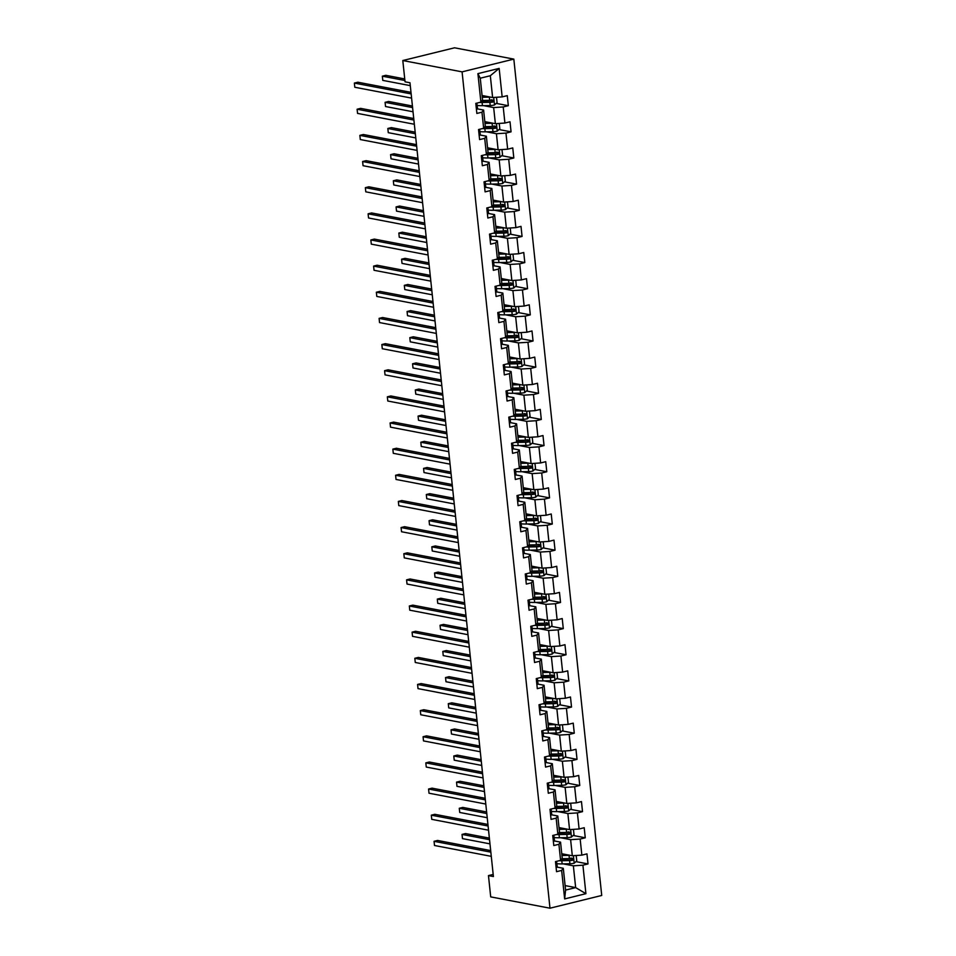 <?xml version="1.0" encoding="UTF-8"?>
<svg xmlns="http://www.w3.org/2000/svg" width="956" height="956" viewBox="0 0 956 956"><rect width="100%" height="100%" fill="white"/><g stroke="black" fill="none" stroke-linecap="round" stroke-linejoin="round"><path stroke-width="1.43" d="M462.083 71.855L402.799 60.539L454.554 47.8L513.826 59.117L601.73 895.461L549.987 908.2L462.083 71.855L513.826 59.117M482.075 95.504L492.615 97.524L490.32 75.727L480.259 78.213L482.541 99.998L480.904 102.125L475.801 103.391L476.853 113.441L481.955 112.187L483.652 128.271L478.538 129.538L479.601 139.588L484.704 138.333L486.401 154.418L481.286 155.685L482.35 165.735L487.452 164.48L489.149 180.565L484.035 181.831L485.098 191.881L490.201 190.626L491.898 206.711L486.783 207.966L487.847 218.028L492.949 216.773L494.646 232.858L489.532 234.112L490.595 244.174L495.698 242.92L497.395 259.004L492.28 260.259L493.344 270.321L498.446 269.066L500.131 285.151L495.029 286.406L496.092 296.468L501.195 295.213L502.88 311.298L497.777 312.552L498.841 322.614L503.943 321.359L505.628 337.444L500.526 338.699L501.589 348.761L506.692 347.506L508.377 363.591L503.274 364.845L504.338 374.907L509.44 373.653L511.125 389.737L506.023 390.992L507.086 401.054L512.189 399.799L513.874 415.884L508.771 417.139L509.835 427.201L514.937 425.934L516.622 442.031L511.52 443.285L512.571 453.347L517.686 452.08L519.371 468.177L514.268 469.432L515.32 479.494L520.434 478.227L522.119 494.324L517.017 495.578L518.068 505.64L523.183 504.374L524.868 520.47L519.765 521.725L520.817 531.775L525.931 530.52L527.616 546.617L522.514 547.872L523.565 557.922L528.68 556.667L530.365 572.764L525.262 574.018L526.314 584.068L531.428 582.813L533.113 598.91L528.011 600.165L529.062 610.215L534.165 608.96L535.862 625.057L530.759 626.311L531.811 636.361L536.913 635.107L538.61 651.203L533.508 652.458L534.559 662.508L539.662 661.253L541.359 677.35L536.256 678.605L537.308 688.655L542.41 687.4L544.107 703.485L539.005 704.751L540.056 714.801L545.159 713.546L546.856 729.631L541.753 730.898L542.805 740.948L547.908 739.693L549.604 755.778L544.502 757.044L545.553 767.094L550.656 765.84L552.353 781.924L547.25 783.191L548.302 793.241L553.405 791.986L555.101 808.071L549.999 809.326L551.05 819.388L556.153 818.133L557.85 834.218L552.735 835.472L553.799 845.534L558.902 844.279L560.598 860.364L555.484 861.619L556.547 871.681L561.65 870.426L564.649 898.915L585.909 893.681L575.655 887.598L573.361 865.813L563.311 863.889M480.904 102.125L477.904 73.636L499.163 68.402L502.163 96.891L507.266 95.636L508.317 105.698L496.236 103.391M585.909 893.681L582.909 865.192L588.012 863.937L586.96 853.875L581.857 855.13L580.161 839.045L585.263 837.791L584.212 827.729L579.109 828.983L577.412 812.899L582.515 811.644L581.463 801.582L576.36 802.837L574.664 786.752L579.766 785.497L578.715 775.436L573.612 776.69L571.915 760.606L577.018 759.351L575.966 749.289L570.863 750.544L569.167 734.459L574.281 733.204L573.218 723.142L568.115 724.397L566.418 708.312L571.533 707.058L570.469 696.996L565.366 698.25L563.67 682.166L568.784 680.911L567.721 670.849L562.618 672.116L560.921 656.019L566.036 654.764L564.972 644.702L559.869 645.969L558.173 629.873L563.287 628.618L562.224 618.556L557.121 619.823L555.436 603.726L560.539 602.471L559.475 592.409L554.372 593.676L552.688 577.579L557.79 576.325L556.727 566.275L551.624 567.529L549.939 551.433L555.042 550.178L553.978 540.128L548.875 541.383L547.191 525.286L552.293 524.031L551.23 513.981L546.127 515.236L544.442 499.14L549.545 497.885L548.481 487.835L543.378 489.09L541.694 472.993L546.796 471.738L545.733 461.688L540.63 462.943L538.945 446.846L544.048 445.592L542.984 435.542L537.881 436.796L536.197 420.7L541.299 419.445L540.248 409.395L535.133 410.65L533.448 394.565L538.551 393.298L537.499 383.248L532.384 384.503L530.7 368.419L535.802 367.152L534.751 357.102L529.636 358.357L527.951 342.272L533.054 341.005L532.002 330.955L526.887 332.21L525.202 316.125L530.305 314.859L529.254 304.809L524.139 306.063L522.454 289.979L527.557 288.724L526.505 278.662L521.39 279.917L519.706 263.832L524.808 262.577L523.757 252.515L518.654 253.77L516.957 237.686L522.06 236.431L521.008 226.369L515.905 227.624L514.209 211.539L519.311 210.284L518.26 200.222L513.157 201.477L511.46 185.392L516.563 184.138L515.511 174.076L510.408 175.33L508.712 159.246L513.814 157.991L512.763 147.929L507.66 149.184L505.963 133.099L511.066 131.844L510.014 121.782L504.911 123.037L503.215 106.953L508.317 105.698M493.188 874.429L488.468 875.6L493.404 876.533L409.981 82.766L405.045 81.822L402.799 60.539M483.652 128.271L485.29 126.144L483.605 110.059L477.45 108.876M483.617 105.65L493.666 107.574L495.363 123.671L484.823 121.651M483.605 110.059L481.955 112.187M503.215 106.953L493.666 107.574M504.911 123.037L495.363 123.671M486.401 154.418L488.038 152.291L486.353 136.206L480.199 135.023M486.365 131.797L496.415 133.721L498.112 149.805L487.572 147.798M486.353 136.206L484.704 138.333M505.963 133.099L496.415 133.721M507.66 149.184L498.112 149.805M489.149 180.565L490.786 178.437L489.102 162.341L482.947 161.17M489.114 157.943L499.163 159.867L500.86 175.952L490.32 173.944M489.102 162.341L487.452 164.48M508.712 159.246L499.163 159.867M510.408 175.33L500.86 175.952M491.898 206.711L493.535 204.584L491.85 188.487L485.696 187.316M491.862 184.09L501.912 186.014L503.609 202.098L493.069 200.091M491.85 188.487L490.201 190.626M511.46 185.392L501.912 186.014M513.157 201.477L503.609 202.098M494.646 232.858L496.284 230.731L494.587 214.634L488.444 213.463M494.611 210.236L504.66 212.16L506.357 228.245L495.817 226.237M494.587 214.634L492.949 216.773M514.209 211.539L504.66 212.16M515.905 227.624L506.357 228.245M497.395 259.004L499.032 256.877L497.335 240.781L491.193 239.609M497.359 236.383L507.409 238.307L509.106 254.392L498.554 252.384M497.335 240.781L495.698 242.92M516.957 237.686L507.409 238.307M518.654 253.77L509.106 254.392M500.131 285.151L501.781 283.024L500.084 266.927L493.941 265.756M500.108 262.53L510.157 264.454L511.854 280.538L501.303 278.531M500.084 266.927L498.446 269.066M519.706 263.832L510.157 264.454M521.39 279.917L511.854 280.538M502.88 311.298L504.529 309.17L502.832 293.074L496.69 291.903M502.856 288.676L512.906 290.6L514.603 306.685L504.051 304.677M502.832 293.074L501.195 295.213M522.454 289.979L512.906 290.6M524.139 306.063L514.603 306.685M505.628 337.444L507.278 335.317L505.581 319.22L499.438 318.049M505.605 314.823L515.654 316.747L517.351 332.831L506.8 330.824M505.581 319.22L503.943 321.359M525.202 316.125L515.654 316.747M526.887 332.21L517.351 332.831M508.377 363.591L510.026 361.464L508.329 345.367L502.187 344.196M508.353 340.969L518.403 342.893L520.1 358.978L509.548 356.97M508.329 345.367L506.692 347.506M527.951 342.272L518.403 342.893M529.636 358.357L520.1 358.978M511.125 389.737L512.775 387.61L511.078 371.514L504.935 370.342M511.101 367.116L521.151 369.04L522.836 385.125L512.297 383.117M511.078 371.514L509.44 373.653M530.7 368.419L521.151 369.04M532.384 384.503L522.836 385.125M513.874 415.884L515.523 413.757L513.826 397.66L507.684 396.489M513.838 393.263L523.9 395.187L525.585 411.271L515.045 409.264M513.826 397.66L512.189 399.799M533.448 394.565L523.9 395.187M535.133 410.65L525.585 411.271M516.622 442.031L518.272 439.903L516.575 423.807L510.432 422.636M516.587 419.409L526.648 421.333L528.333 437.418L517.793 435.41M516.575 423.807L514.937 425.934M536.197 420.7L526.648 421.333M537.881 436.796L528.333 437.418M519.371 468.177L521.02 466.038L519.323 449.953L513.181 448.782M519.335 445.556L529.397 447.48L531.082 463.564L520.542 461.557M519.323 449.953L517.686 452.08M538.945 446.846L529.397 447.48M540.63 462.943L531.082 463.564M522.119 494.324L523.769 492.185L522.072 476.1L515.929 474.929M522.084 471.702L532.145 473.626L533.83 489.711L523.29 487.691M522.072 476.1L520.434 478.227M541.694 472.993L532.145 473.626M543.378 489.09L533.83 489.711M524.868 520.47L526.517 518.331L524.82 502.247L518.678 501.075M524.832 497.849L534.894 499.761L536.579 515.858L526.039 513.838M524.82 502.247L523.183 504.374M544.442 499.14L534.894 499.761M546.127 515.236L536.579 515.858M527.616 546.617L529.265 544.478L527.569 528.393L521.426 527.222M527.581 523.996L537.642 525.908L539.327 542.004L528.788 539.985M527.569 528.393L525.931 530.52M547.191 525.286L537.642 525.908M548.875 541.383L539.327 542.004M530.365 572.764L532.014 570.624L530.317 554.54L524.175 553.369M530.329 550.142L540.391 552.054L542.076 568.151L531.536 566.131M530.317 554.54L528.68 556.667M549.939 551.433L540.391 552.054M551.624 567.529L542.076 568.151M533.113 598.91L534.763 596.771L533.066 580.686L526.923 579.515M533.078 576.289L543.139 578.201L544.824 594.297L534.285 592.278M533.066 580.686L531.428 582.813M552.688 577.579L543.139 578.201M554.372 593.676L544.824 594.297M535.862 625.057L537.499 622.918L535.814 606.833L529.672 605.662M535.826 602.435L545.888 604.347L547.573 620.444L537.033 618.424M535.814 606.833L534.165 608.96M555.436 603.726L545.888 604.347M557.121 619.823L547.573 620.444M538.61 651.203L540.248 649.064L538.563 632.98L532.42 631.797M538.575 628.582L548.636 630.494L550.321 646.591L539.782 644.571M538.563 632.98L536.913 635.107M558.173 629.873L548.636 630.494M559.869 645.969L550.321 646.591M541.359 677.35L542.996 675.211L541.311 659.126L535.157 657.943M541.323 654.729L551.385 656.641L553.07 672.737L542.53 670.718M541.311 659.126L539.662 661.253M560.921 656.019L551.385 656.641M562.618 672.116L553.07 672.737M544.107 703.485L545.745 701.357L544.06 685.273L537.905 684.09M544.072 680.863L554.133 682.787L555.818 698.884L545.279 696.864M544.06 685.273L542.41 687.4M563.67 682.166L554.133 682.787M565.366 698.25L555.818 698.884M546.856 729.631L548.493 727.504L546.808 711.419L540.654 710.236M546.82 707.01L556.882 708.934L558.567 725.03L548.027 723.011M546.808 711.419L545.159 713.546M566.418 708.312L556.882 708.934M568.115 724.397L558.567 725.03M549.604 755.778L551.242 753.651L549.557 737.566L543.402 736.383M549.569 733.156L559.619 735.08L561.315 751.177L550.775 749.157M549.557 737.566L547.908 739.693M569.167 734.459L559.619 735.08M570.863 750.544L561.315 751.177M552.353 781.924L553.99 779.797L552.305 763.713L546.151 762.53M552.317 759.303L562.367 761.227L564.064 777.312L553.524 775.304M552.305 763.713L550.656 765.84M571.915 760.606L562.367 761.227M573.612 776.69L564.064 777.312M555.101 808.071L556.739 805.944L555.054 789.847L548.899 788.676M555.066 785.45L565.115 787.374L566.812 803.458L556.273 801.451M555.054 789.847L553.405 791.986M574.664 786.752L565.115 787.374M576.36 802.837L566.812 803.458M557.85 834.218L559.487 832.09L557.802 815.994L551.648 814.823M557.814 811.596L567.864 813.52L569.561 829.605L559.021 827.597M557.802 815.994L556.153 818.133M577.412 812.899L567.864 813.52M579.109 828.983L569.561 829.605M560.598 860.364L562.236 858.237L560.551 842.14L554.396 840.969M560.563 837.743L570.613 839.667L572.309 855.751L561.77 853.744M560.551 842.14L558.902 844.279M580.161 839.045L570.613 839.667M581.857 855.13L572.309 855.751M564.649 898.915L565.582 890.084L563.299 868.287L557.145 867.116M565.115 885.591L575.655 887.598L565.582 890.084M563.299 868.287L561.65 870.426M582.909 865.192L573.361 865.813M488.468 875.6L490.703 896.883L549.987 908.2M499.163 68.402L490.32 75.727M480.259 78.213L477.904 73.636M502.163 96.891L492.615 97.524M588.012 863.937L575.93 861.619M568.031 860.113L561.973 858.954M585.263 837.791L573.182 835.472M565.283 833.967L559.224 832.807M582.515 811.644L570.433 809.338M562.534 807.82L556.476 806.673M579.766 785.497L567.685 783.191M559.786 781.673L553.727 780.526M577.018 759.351L564.936 757.044M557.037 755.527L550.979 754.38M574.281 733.204L562.188 730.898M554.289 729.38L548.23 728.233M571.533 707.058L559.439 704.751M551.54 703.234L545.482 702.086M568.784 680.911L556.691 678.605M548.792 677.087L542.733 675.94M566.036 654.764L553.942 652.458M546.043 650.952L539.985 649.793M563.287 628.618L551.194 626.311M543.295 624.806L537.236 623.647M560.539 602.471L548.445 600.165M540.546 598.659L534.488 597.5M557.79 576.325L545.697 574.018M537.798 572.513L531.739 571.353M555.042 550.178L542.948 547.872M535.049 546.366L528.991 545.207M552.293 524.031L540.2 521.725M532.301 520.219L526.254 519.06M549.545 497.885L537.451 495.578M529.552 494.073L523.506 492.914M546.796 471.738L534.703 469.432M526.804 467.926L520.757 466.767M544.048 445.592L531.954 443.285M524.055 441.78L518.009 440.62M541.299 419.445L529.206 417.139M521.307 415.633L515.26 414.474M538.551 393.298L526.469 390.992M518.558 389.486L512.512 388.327M535.802 367.152L523.721 364.845M515.822 363.34L509.763 362.181M533.054 341.005L520.972 338.699M513.073 337.193L507.015 336.034M530.305 314.859L518.224 312.552M510.325 311.047L504.266 309.887M527.557 288.724L515.475 286.406M507.576 284.9L501.518 283.741M524.808 262.577L512.727 260.259M504.828 258.753L498.769 257.594M522.06 236.431L509.978 234.112M502.079 232.607L496.021 231.448M519.311 210.284L507.23 207.966M499.331 206.46L493.272 205.301M516.563 184.138L504.481 181.831M496.582 180.314L490.524 179.166M513.814 157.991L501.733 155.685M493.834 154.167L487.775 153.02M511.066 131.844L498.984 129.538M491.085 128.02L485.027 126.873M488.337 101.874L482.278 100.727M556.117 867.642A4.565 0.932 -6 0 0 557.24 866.901A4.565 0.932 -6 0 0 557.24 866.889L556.619 862.001A13.169 2.689 -6 0 0 556.595 861.93M490.679 850.589L437.561 840.455L434.06 841.316L490.846 852.155M434.502 845.498L434.06 841.316L434.502 845.498L491.288 856.349M555.783 864.415L555.986 864.391A4.565 0.932 -6 0 0 556.906 863.71A4.565 0.932 -6 0 0 556.906 863.698M556.691 861.703L556.691 861.691A4.565 0.932 174 0 1 556.691 861.703A4.565 0.932 174 0 1 555.771 862.384L555.579 862.491M570.099 855.333A4.565 0.932 174 0 1 569.047 855.381L561.949 855.524M567.888 854.915L562.068 855.023A10.934 2.223 174 0 1 561.901 855.034M575.345 855.56L576.229 855.847L576.755 860.878L574.138 863.244A4.565 0.932 174 0 1 569.919 863.758L562.14 863.913A13.169 2.689 174 0 1 556.894 863.662M561.423 859.289A6.286 1.279 -6 0 0 562.176 858.703M489.364 838.113L465.536 833.56L462.035 834.421L462.477 838.615L489.974 843.861M559.212 860.711A13.169 2.689 -6 0 0 561.805 860.735L569.585 860.579A4.565 0.932 -6 0 0 572.632 860.292L572.417 858.285A4.565 0.932 174 0 1 569.382 858.572L561.865 858.715M570.995 858.01C572.465 858.488 572.536 859.157 571.21 860.018L562.618 860.221A10.934 2.223 174 0 1 560.718 860.209M489.532 839.679L462.035 834.421L462.477 838.615M553.369 841.495A4.565 0.932 -6 0 0 554.492 840.754A4.565 0.932 -6 0 0 554.492 840.742L553.871 835.855A13.169 2.689 -6 0 0 553.847 835.783M487.93 824.442L434.813 814.309L431.311 815.169L488.098 826.008M431.754 819.352L431.311 815.169L431.754 819.352L488.54 830.202M553.034 838.269L553.237 838.245A4.565 0.932 -6 0 0 554.157 837.564A4.565 0.932 -6 0 0 554.157 837.552L554.492 840.742M553.942 835.556L553.942 835.544A4.565 0.932 174 0 1 553.942 835.556A4.565 0.932 174 0 1 553.022 836.237L552.831 836.345M550.62 815.348A4.565 0.932 -6 0 0 551.743 814.608A4.565 0.932 -6 0 0 551.743 814.596L551.122 809.72A13.169 2.689 -6 0 0 551.098 809.636M485.182 798.296L432.064 788.162L428.575 789.023L485.349 799.861M429.005 793.205L428.575 789.023L429.005 793.205L485.791 804.056M550.286 812.122L550.489 812.098A4.565 0.932 -6 0 0 551.409 811.417A4.565 0.932 -6 0 0 551.409 811.405L551.743 814.608M551.194 809.409L551.194 809.397A4.565 0.932 174 0 1 551.194 809.409A4.565 0.932 174 0 1 550.274 810.091L550.082 810.198M567.35 829.187A4.565 0.932 174 0 1 566.299 829.234L559.2 829.378M565.139 828.768L559.32 828.876A10.934 2.223 174 0 1 559.152 828.888M572.596 829.414L573.481 829.7L574.006 834.731L571.389 837.098A4.565 0.932 174 0 1 567.171 837.611L559.391 837.767A13.169 2.689 174 0 1 554.145 837.516M558.674 833.142A6.286 1.279 -6 0 0 559.427 832.557M486.628 811.967L462.788 807.414L459.286 808.274L459.728 812.469L487.225 817.715M556.464 834.564A13.169 2.689 -6 0 0 559.057 834.588L566.836 834.433A4.565 0.932 -6 0 0 569.884 834.146L569.668 832.138A4.565 0.932 174 0 1 566.633 832.425L559.117 832.568M568.246 831.863C569.716 832.341 569.788 833.011 568.462 833.871L559.869 834.074A10.934 2.223 174 0 1 557.969 834.062M486.783 813.532L459.286 808.274L459.728 812.469M564.602 803.04A4.565 0.932 174 0 1 563.55 803.088L556.452 803.231M562.391 802.622L556.571 802.729A10.934 2.223 174 0 1 556.404 802.741M569.848 803.267L570.732 803.554L571.258 808.585L568.641 810.951A4.565 0.932 174 0 1 564.422 811.465L556.643 811.62A13.169 2.689 174 0 1 551.409 811.369M555.926 806.995A6.286 1.279 -6 0 0 556.679 806.41M483.879 785.82L460.039 781.267L456.538 782.128L456.98 786.322L484.477 791.568M553.715 808.418A13.169 2.689 -6 0 0 556.308 808.441L564.088 808.286A4.565 0.932 -6 0 0 567.135 807.999L566.92 805.992A4.565 0.932 174 0 1 563.885 806.278L556.368 806.422M565.498 805.717C566.968 806.195 567.039 806.864 565.713 807.724L557.121 807.928A10.934 2.223 174 0 1 555.221 807.916M484.035 787.385L456.538 782.128L456.98 786.322M547.884 789.202A4.565 0.932 -6 0 0 548.995 788.461A4.565 0.932 -6 0 0 548.995 788.449L548.66 785.27A4.565 0.932 -6 0 0 548.66 785.258L548.374 783.573A13.169 2.689 -6 0 0 548.35 783.49M482.433 772.161L429.316 762.016L425.826 762.876L482.601 773.715M426.257 767.059L425.826 762.876L426.257 767.059L483.043 777.909M547.537 785.975L547.74 785.952A4.565 0.932 -6 0 0 548.66 785.27L548.995 788.449M548.457 783.263L548.445 783.251A4.565 0.932 174 0 1 548.457 783.263A4.565 0.932 174 0 1 547.525 783.944L547.334 784.051M545.135 763.055A4.565 0.932 -6 0 0 546.246 762.314A4.565 0.932 -6 0 0 546.246 762.302L545.625 757.427A13.169 2.689 -6 0 0 545.601 757.343M479.685 746.015L426.567 735.869L423.078 736.729L479.852 747.568M423.508 740.912L423.078 736.729L423.508 740.912L480.294 751.763M544.789 759.829L544.992 759.805A4.565 0.932 -6 0 0 545.912 759.124A4.565 0.932 -6 0 0 545.912 759.112L546.246 762.302M545.709 757.116L545.697 757.104A4.565 0.932 174 0 1 545.709 757.116A4.565 0.932 174 0 1 544.777 757.797L544.585 757.905M542.387 736.909A4.565 0.932 -6 0 0 543.498 736.168A4.565 0.932 -6 0 0 543.498 736.156L542.877 731.28A13.169 2.689 -6 0 0 542.853 731.197M476.936 719.868L423.819 709.722L420.329 710.583L477.104 721.422M420.76 714.765L420.329 710.583L420.76 714.765L477.546 725.616M542.04 733.682L542.243 733.658A4.565 0.932 -6 0 0 543.163 732.977A4.565 0.932 -6 0 0 543.163 732.965A13.169 2.689 174 0 0 548.397 733.18L548.063 730.002L555.854 729.846A4.565 0.932 -6 0 0 558.89 729.559L558.674 727.552A4.565 0.932 174 0 1 555.639 727.839L548.123 727.982M542.96 730.97L542.948 730.958A4.565 0.932 174 0 1 542.96 730.97A4.565 0.932 174 0 1 542.028 731.651L541.837 731.758M561.853 776.893A4.565 0.932 174 0 1 560.802 776.941L553.703 777.085M559.642 776.475L553.823 776.583A10.934 2.223 174 0 1 553.655 776.595M567.099 777.12L567.984 777.407L568.509 782.438L565.892 784.804A4.565 0.932 174 0 1 561.674 785.318L553.894 785.473A13.169 2.689 174 0 1 548.66 785.223M553.177 780.849A6.286 1.279 -6 0 0 553.93 780.263M481.131 759.673L457.291 755.12L453.789 755.981L454.231 760.175L481.728 765.421M550.967 782.271A13.169 2.689 -6 0 0 553.56 782.295L561.339 782.139A4.565 0.932 -6 0 0 564.387 781.853L564.171 779.845A4.565 0.932 174 0 1 561.136 780.132L553.62 780.275M562.749 779.57C564.231 780.048 564.291 780.717 562.965 781.578L554.372 781.781A10.934 2.223 174 0 1 552.472 781.769M481.286 761.239L453.789 755.981L454.231 760.175M559.105 750.747A4.565 0.932 174 0 1 558.053 750.795L550.955 750.938M556.894 750.329L551.086 750.436A10.934 2.223 174 0 1 550.907 750.448M564.351 750.974L565.235 751.261L565.761 756.292L563.144 758.658A4.565 0.932 174 0 1 558.937 759.183L551.146 759.327A13.169 2.689 174 0 1 545.912 759.076M550.429 754.702A6.286 1.279 -6 0 0 551.182 754.129M478.382 733.527L454.542 728.974L451.041 729.834L451.483 734.029L478.98 739.275M548.218 756.124A13.169 2.689 -6 0 0 550.811 756.148L558.591 755.993A4.565 0.932 -6 0 0 561.638 755.706L561.423 753.698A4.565 0.932 174 0 1 558.388 753.985L550.871 754.129M560.001 753.424C561.483 753.902 561.542 754.571 560.216 755.431L551.624 755.634A10.934 2.223 174 0 1 549.724 755.622M478.538 735.092L451.041 729.834L451.483 734.029M556.356 724.6A4.565 0.932 174 0 1 555.305 724.648L548.206 724.791M554.145 724.182L548.338 724.29A10.934 2.223 174 0 1 548.158 724.301M561.602 724.827L562.486 725.114L563.012 730.145L560.395 732.511A4.565 0.932 174 0 1 556.189 733.037L548.397 733.18M547.68 728.556A6.286 1.279 -6 0 0 548.433 727.982M475.634 707.38L451.794 702.827L448.292 703.688L448.734 707.882L476.231 713.14M545.47 729.978A13.169 2.689 -6 0 0 548.063 730.002M557.252 727.277C558.734 727.755 558.794 728.424 557.467 729.297L548.875 729.488A10.934 2.223 174 0 1 546.975 729.476M475.789 708.946L448.292 703.688L448.734 707.882M539.638 710.774A4.565 0.932 -6 0 0 540.749 710.021A4.565 0.932 -6 0 0 540.749 710.009L540.128 705.134A13.169 2.689 -6 0 0 540.104 705.05M474.188 693.721L421.07 683.576L417.581 684.436L474.355 695.275M418.023 688.619L417.581 684.436L418.023 688.619L474.797 699.469M539.292 707.536L539.495 707.512A4.565 0.932 -6 0 0 540.415 706.831A4.565 0.932 -6 0 0 540.415 706.819L540.749 710.009M540.212 704.823L540.2 704.811A4.565 0.932 174 0 1 540.212 704.823A4.565 0.932 174 0 1 539.28 705.504L539.088 705.612M553.608 698.454A4.565 0.932 174 0 1 552.556 698.501L545.458 698.645M551.397 698.035L545.589 698.155A10.934 2.223 174 0 1 545.41 698.155M558.854 698.681L559.738 698.967L560.264 703.998L557.647 706.365A4.565 0.932 174 0 1 553.44 706.89L545.649 707.034A13.169 2.689 174 0 1 540.415 706.783M544.932 702.421A6.286 1.279 -6 0 0 545.685 701.835M472.885 681.234L449.045 676.681L445.544 677.553L445.986 681.736L473.483 686.994M542.721 703.831A13.169 2.689 -6 0 0 545.314 703.855L553.106 703.7A4.565 0.932 -6 0 0 556.141 703.413L555.926 701.405A4.565 0.932 174 0 1 552.891 701.692L545.386 701.835M554.504 701.13C555.986 701.608 556.057 702.278 554.719 703.15L546.127 703.341A10.934 2.223 174 0 1 544.227 703.341M473.041 682.799L445.544 677.553L445.986 681.736M536.89 684.627A4.565 0.932 -6 0 0 538.001 683.875A4.565 0.932 -6 0 0 538.001 683.863L537.38 678.987A13.169 2.689 -6 0 0 537.356 678.903M471.451 667.575L418.322 657.429L414.832 658.29L471.607 669.128M415.274 662.484L414.832 658.29L415.274 662.484L472.049 673.323M536.543 681.389L536.746 681.365A4.565 0.932 -6 0 0 537.666 680.684A4.565 0.932 -6 0 0 537.666 680.672L538.001 683.875M537.463 678.676L537.463 678.664A4.565 0.932 174 0 1 537.463 678.676A4.565 0.932 174 0 1 536.543 679.358L536.34 679.465M550.859 672.307A4.565 0.932 174 0 1 549.808 672.355L542.721 672.498M548.648 671.889L542.841 672.008A10.934 2.223 174 0 1 542.661 672.008M556.105 672.534L556.99 672.821L557.515 677.852L554.898 680.218A4.565 0.932 174 0 1 550.692 680.744L542.9 680.887A13.169 2.689 174 0 1 537.666 680.636M542.183 676.274A6.286 1.279 -6 0 0 542.936 675.689M470.137 655.087L446.297 650.546L442.807 651.406L443.237 655.589L470.734 660.847M539.973 677.685A13.169 2.689 -6 0 0 542.566 677.708L550.357 677.553A4.565 0.932 -6 0 0 553.393 677.266L553.177 675.259A4.565 0.932 174 0 1 550.142 675.545L542.638 675.689M551.755 674.984C553.237 675.462 553.309 676.131 551.971 677.003L543.378 677.195A10.934 2.223 174 0 1 541.478 677.195M470.292 656.653L442.807 651.406L443.237 655.589M534.141 658.481A4.565 0.932 -6 0 0 535.252 657.728A4.565 0.932 -6 0 0 535.252 657.716L534.631 652.84A13.169 2.689 -6 0 0 534.619 652.757M468.703 641.428L415.573 631.283L412.084 632.143L468.858 642.982M412.526 636.337L412.084 632.143L412.526 636.337L469.3 647.176M533.795 655.242L533.998 655.218A4.565 0.932 -6 0 0 534.918 654.549A4.565 0.932 -6 0 0 534.918 654.537L535.252 657.716M534.715 652.53L534.715 652.518A4.565 0.932 174 0 1 534.715 652.53A4.565 0.932 174 0 1 533.795 653.211L533.591 653.33M548.111 646.16A4.565 0.932 174 0 1 547.059 646.208L539.973 646.352M545.9 645.742L540.092 645.862A10.934 2.223 174 0 1 539.913 645.862M553.369 646.387L554.241 646.686L554.767 651.705L552.15 654.071A4.565 0.932 174 0 1 547.943 654.597L540.152 654.74A13.169 2.689 174 0 1 534.918 654.502M539.435 650.128A6.286 1.279 -6 0 0 540.188 649.542M467.388 628.94L443.548 624.399L440.059 625.26L440.489 629.442L467.986 634.7M537.224 651.538A13.169 2.689 -6 0 0 539.817 651.562L547.609 651.406A4.565 0.932 -6 0 0 550.644 651.12L550.429 649.112A4.565 0.932 174 0 1 547.394 649.399L539.889 649.542M549.007 648.837C550.489 649.315 550.56 649.984 549.222 650.857L540.63 651.048A10.934 2.223 174 0 1 538.73 651.048M467.556 630.506L440.059 625.26L440.489 629.442M531.393 632.334A4.565 0.932 -6 0 0 532.504 631.581A4.565 0.932 -6 0 0 532.504 631.569L531.883 626.694A13.169 2.689 -6 0 0 531.871 626.61M465.954 615.282L412.825 605.136L409.335 605.996L466.11 616.835M409.777 610.191L409.335 605.996L409.777 610.191L466.552 621.03M531.046 629.096L531.249 629.072A4.565 0.932 -6 0 0 532.169 628.403A4.565 0.932 -6 0 0 532.169 628.391L532.504 631.569M531.918 626.025L531.966 626.371A4.565 0.932 174 0 1 531.966 626.383A4.565 0.932 174 0 1 531.046 627.064L530.843 627.184M545.362 620.014A4.565 0.932 174 0 1 544.311 620.062L537.224 620.205M543.151 619.596L537.344 619.715A10.934 2.223 174 0 1 537.164 619.715M550.62 620.241L551.493 620.54L552.018 625.559L549.401 627.925A4.565 0.932 174 0 1 545.195 628.451L537.403 628.594A13.169 2.689 174 0 1 532.169 628.355M536.686 623.981A6.286 1.279 -6 0 0 537.439 623.396M464.64 602.806L440.8 598.253L437.31 599.113L437.74 603.296L465.237 608.554M534.476 625.391A13.169 2.689 -6 0 0 537.069 625.415L544.86 625.26A4.565 0.932 -6 0 0 547.896 624.973L547.68 622.965A4.565 0.932 174 0 1 544.645 623.252L537.141 623.396M546.258 622.691C547.74 623.169 547.812 623.838 546.474 624.71L537.881 624.901A10.934 2.223 174 0 1 535.981 624.901M464.807 604.359L437.31 599.113L437.74 603.296M528.644 606.188A4.565 0.932 -6 0 0 529.755 605.435A4.565 0.932 -6 0 0 529.755 605.423L529.421 602.256A4.565 0.932 -6 0 0 529.421 602.244L529.134 600.547A13.169 2.689 -6 0 0 529.122 600.464M463.206 589.135L410.076 578.989L406.587 579.85L463.361 590.689M407.029 584.044L406.587 579.85L407.029 584.044L463.803 594.883M528.298 602.949L528.501 602.925A4.565 0.932 -6 0 0 529.421 602.256L529.755 605.423M529.218 600.237L529.218 600.225A4.565 0.932 174 0 1 529.218 600.237A4.565 0.932 174 0 1 528.298 600.918L528.094 601.037M542.614 593.867A4.565 0.932 174 0 1 541.562 593.927L534.476 594.058M540.403 593.449L534.595 593.568A10.934 2.223 174 0 1 534.416 593.568M547.872 594.094L548.744 594.393L549.27 599.412L546.653 601.778A4.565 0.932 174 0 1 542.446 602.304L534.655 602.459A13.169 2.689 174 0 1 529.421 602.208M533.938 597.835A6.286 1.279 -6 0 0 534.703 597.249M461.891 576.659L438.051 572.106L434.562 572.967L434.992 577.149L462.489 582.407M531.727 599.245A13.169 2.689 -6 0 0 534.32 599.269L542.112 599.113A4.565 0.932 -6 0 0 545.147 598.826L544.932 596.819A4.565 0.932 174 0 1 541.897 597.106L534.392 597.249M543.51 596.544C544.992 597.022 545.063 597.691 543.725 598.564L535.133 598.755A10.934 2.223 174 0 1 533.233 598.755M462.059 578.213L434.562 572.967L434.992 577.149M525.896 580.041A4.565 0.932 -6 0 0 527.007 579.288A4.565 0.932 -6 0 0 527.007 579.276L526.386 574.401A13.169 2.689 -6 0 0 526.374 574.317M460.457 562.988L407.328 552.843L403.838 553.703L460.613 564.542M404.28 557.898L403.838 553.703L404.28 557.898L461.055 568.736M525.549 576.815L525.752 576.779A4.565 0.932 -6 0 0 526.672 576.11A4.565 0.932 -6 0 0 526.672 576.098L527.007 579.276M526.469 574.09L526.469 574.078A4.565 0.932 174 0 1 526.469 574.09A4.565 0.932 174 0 1 525.549 574.771L525.358 574.891M539.865 567.721A4.565 0.932 174 0 1 538.814 567.78L531.727 567.912M537.654 567.302L531.847 567.422A10.934 2.223 174 0 1 531.667 567.422M545.123 567.948L545.995 568.246L546.521 573.265L543.904 575.631A4.565 0.932 174 0 1 539.698 576.157L531.906 576.313A13.169 2.689 174 0 1 526.672 576.062M531.189 571.688A6.286 1.279 -6 0 0 531.954 571.102M459.143 550.513L435.303 545.96L431.813 546.82L432.255 551.003L459.74 556.261M528.979 573.098A13.169 2.689 -6 0 0 531.572 573.122L539.363 572.967A4.565 0.932 -6 0 0 542.399 572.68L542.183 570.672A4.565 0.932 174 0 1 539.148 570.959L531.644 571.102M540.761 570.397C542.243 570.875 542.315 571.545 540.976 572.417L532.384 572.62A10.934 2.223 174 0 1 530.484 572.608M459.31 552.066L431.813 546.82L432.255 551.003M523.147 553.894A4.565 0.932 -6 0 0 524.27 553.142A4.565 0.932 -6 0 0 524.258 553.13L523.936 549.975M522.801 550.668L523.004 550.632A4.565 0.932 -6 0 0 523.936 549.963L523.637 548.254A13.169 2.689 -6 0 0 523.625 548.17M457.709 536.842L404.579 526.696L401.09 527.557L457.864 538.395M401.532 531.751L401.09 527.557L401.532 531.751L458.306 542.59M524.27 553.142L523.936 549.963A4.565 0.932 -6 0 0 523.924 549.951A13.169 2.689 174 0 0 529.158 550.166L528.823 546.975L536.615 546.82A4.565 0.932 -6 0 0 539.65 546.545L539.435 544.526A4.565 0.932 174 0 1 536.4 544.812L528.895 544.956M523.721 547.943L523.721 547.931A4.565 0.932 174 0 1 523.721 547.943A4.565 0.932 174 0 1 522.801 548.625L522.609 548.744M537.117 541.574A4.565 0.932 174 0 1 536.065 541.634L528.979 541.765M534.918 541.156L529.098 541.275A10.934 2.223 174 0 1 528.919 541.275M542.375 541.801L543.247 542.1L543.785 547.119L541.156 549.485A4.565 0.932 174 0 1 536.949 550.011L529.158 550.166M528.441 545.541A6.286 1.279 -6 0 0 529.206 544.956M456.394 524.366L432.554 519.813L429.065 520.673L429.507 524.856L457.004 530.114M526.23 546.952A13.169 2.689 -6 0 0 528.823 546.975M538.025 544.263C539.495 544.729 539.566 545.398 538.228 546.27L529.648 546.474A10.934 2.223 174 0 1 527.736 546.462M456.562 525.92L429.065 520.673L429.507 524.856M520.399 527.748A4.565 0.932 -6 0 0 521.522 526.995A4.565 0.932 -6 0 0 521.51 526.983L520.889 522.107A13.169 2.689 -6 0 0 520.877 522.024M454.96 510.695L401.843 500.55L398.341 501.41L455.116 512.249M398.783 505.605L398.341 501.41L398.783 505.605L455.558 516.443M520.052 524.521L520.255 524.486A4.565 0.932 -6 0 0 521.187 523.816A4.565 0.932 -6 0 0 521.175 523.804L521.51 526.983M520.972 521.797L520.972 521.785A4.565 0.932 174 0 1 520.972 521.797A4.565 0.932 174 0 1 520.052 522.478L519.861 522.597M534.368 515.439A4.565 0.932 174 0 1 533.317 515.487L526.23 515.619M532.169 515.009L526.35 515.129A10.934 2.223 174 0 1 526.17 515.129M539.626 515.654L540.499 515.953L541.036 520.984L538.407 523.338A4.565 0.932 174 0 1 534.201 523.864L526.409 524.019A13.169 2.689 174 0 1 521.175 523.769M525.692 519.395A6.286 1.279 -6 0 0 526.457 518.809M453.646 498.219L429.806 493.666L426.316 494.527L426.758 498.709L454.255 503.967M523.482 520.805A13.169 2.689 -6 0 0 526.075 520.829L533.866 520.673A4.565 0.932 -6 0 0 536.902 520.399L536.698 518.379A4.565 0.932 174 0 1 533.651 518.666L526.147 518.809M535.276 518.116C536.746 518.582 536.818 519.251 535.48 520.124L526.899 520.327A10.934 2.223 174 0 1 524.987 520.315M453.813 499.773L426.316 494.527L426.758 498.709M517.65 501.601A4.565 0.932 -6 0 0 518.773 500.848A4.565 0.932 -6 0 0 518.761 500.836L518.14 495.961A13.169 2.689 -6 0 0 518.128 495.877M452.212 484.549L399.094 474.403L395.593 475.263L452.367 486.114M396.035 479.458L395.593 475.263L396.035 479.458L452.809 490.297M517.316 498.375L517.507 498.351A4.565 0.932 -6 0 0 518.439 497.67A4.565 0.932 -6 0 0 518.427 497.658L518.761 500.836M518.224 495.65L518.224 495.638A4.565 0.932 174 0 1 518.224 495.65A4.565 0.932 174 0 1 517.304 496.331L517.112 496.451M531.62 489.293A4.565 0.932 174 0 1 530.568 489.341L523.482 489.472M529.421 488.863L523.601 488.982A10.934 2.223 174 0 1 523.422 488.982M536.878 489.508L537.75 489.807L538.288 494.838L535.659 497.192A4.565 0.932 174 0 1 531.452 497.718L523.661 497.873A13.169 2.689 174 0 1 518.427 497.622M522.956 493.248A6.286 1.279 -6 0 0 523.709 492.663M450.897 472.073L427.057 467.52L423.568 468.38L424.01 472.563L451.507 477.821M520.733 494.658A13.169 2.689 -6 0 0 523.326 494.682L531.118 494.527A4.565 0.932 -6 0 0 534.153 494.252L533.95 492.232A4.565 0.932 174 0 1 530.903 492.519L523.398 492.663M532.528 491.97C533.998 492.436 534.069 493.105 532.731 493.977L524.151 494.18A10.934 2.223 174 0 1 522.239 494.168M451.065 473.626L423.568 468.38L424.01 472.563M514.902 475.455A4.565 0.932 -6 0 0 516.025 474.702A4.565 0.932 -6 0 0 516.025 474.69L515.69 471.523A4.565 0.932 -6 0 0 515.678 471.511L515.392 469.814A13.169 2.689 -6 0 0 515.38 469.731M449.463 458.402L396.346 448.256L392.844 449.117L449.631 459.967M393.286 453.311L392.844 449.117L393.286 453.311L450.061 464.15M514.567 472.228L514.758 472.204A4.565 0.932 -6 0 0 515.69 471.523L516.025 474.69M515.475 469.515L515.475 469.504A4.565 0.932 174 0 1 515.475 469.515A4.565 0.932 174 0 1 514.555 470.185L514.364 470.304M528.871 463.146A4.565 0.932 174 0 1 527.82 463.194L520.733 463.325M526.672 462.716L520.853 462.835A10.934 2.223 174 0 1 520.673 462.835M534.129 463.361L535.001 463.66L535.539 468.691L532.91 471.045A4.565 0.932 174 0 1 528.704 471.571L520.912 471.726A13.169 2.689 174 0 1 515.678 471.475M520.207 467.102A6.286 1.279 -6 0 0 520.96 466.516M448.149 445.926L424.309 441.373L420.819 442.234L421.261 446.428L448.758 451.674M517.985 468.512A13.169 2.689 -6 0 0 520.578 468.536L528.369 468.392A4.565 0.932 -6 0 0 531.405 468.105L531.201 466.086A4.565 0.932 174 0 1 528.154 466.373L520.65 466.528M529.779 465.823C531.249 466.289 531.321 466.958 529.983 467.831L521.402 468.034A10.934 2.223 174 0 1 519.49 468.022M448.316 447.48L420.819 442.234L421.261 446.428M512.153 449.308A4.565 0.932 -6 0 0 513.276 448.555A4.565 0.932 -6 0 0 513.276 448.543L512.643 443.668A13.169 2.689 -6 0 0 512.631 443.584M446.715 432.255L393.597 422.11L390.096 422.97L446.882 433.821M390.538 427.165L390.096 422.97L390.538 427.165L447.312 438.003M511.819 446.082L512.022 446.058A4.565 0.932 -6 0 0 512.942 445.377A4.565 0.932 -6 0 0 512.942 445.365L513.276 448.543M512.727 443.369L512.727 443.357A4.565 0.932 174 0 1 512.727 443.369A4.565 0.932 174 0 1 511.807 444.038L511.615 444.158M526.123 437A4.565 0.932 174 0 1 525.071 437.047L517.985 437.179M523.924 436.569L518.104 436.689A10.934 2.223 174 0 1 517.937 436.689M531.381 437.215L532.253 437.513L532.791 442.544L530.162 444.91A4.565 0.932 174 0 1 525.955 445.424L518.164 445.58A13.169 2.689 174 0 1 512.93 445.329M517.459 440.955A6.286 1.279 -6 0 0 518.212 440.369M445.4 419.78L421.56 415.227L418.071 416.087L418.513 420.281L446.01 425.528M515.236 442.365A13.169 2.689 -6 0 0 517.829 442.389L525.621 442.246A4.565 0.932 -6 0 0 528.656 441.959L528.453 439.939A4.565 0.932 174 0 1 525.406 440.226L517.901 440.381M527.031 439.676C528.501 440.142 528.572 440.812 527.234 441.684L518.654 441.887A10.934 2.223 174 0 1 516.742 441.875M445.568 421.333L418.071 416.087L418.513 420.281M509.405 423.161A4.565 0.932 -6 0 0 510.528 422.409A4.565 0.932 -6 0 0 510.528 422.397L510.193 419.242M509.07 419.935L509.273 419.911A4.565 0.932 -6 0 0 510.193 419.23L509.906 417.521A13.169 2.689 -6 0 0 509.883 417.437M443.966 406.109L390.849 395.963L387.347 396.824L444.134 407.674M387.789 401.018L387.347 396.824L387.789 401.018L444.564 411.857M510.528 422.409L510.193 419.23A4.565 0.932 -6 0 0 510.193 419.218A13.169 2.689 174 0 0 515.415 419.433L515.081 416.242L522.872 416.099A4.565 0.932 -6 0 0 525.908 415.812L525.704 413.793A4.565 0.932 174 0 1 522.657 414.079L515.153 414.235M509.978 417.222L509.978 417.21A4.565 0.932 174 0 1 509.978 417.222A4.565 0.932 174 0 1 509.058 417.892L508.867 418.011M523.374 410.853A4.565 0.932 174 0 1 522.323 410.901L515.236 411.032M521.175 410.423L515.356 410.542A10.934 2.223 174 0 1 515.188 410.542M528.632 411.068L529.505 411.367L530.042 416.398L527.413 418.764A4.565 0.932 174 0 1 523.207 419.278L515.415 419.433M514.71 414.808A6.286 1.279 -6 0 0 515.463 414.223M442.652 393.633L418.812 389.08L415.322 389.94L415.764 394.135L443.261 399.381M512.488 416.219A13.169 2.689 -6 0 0 515.081 416.242M524.282 413.53C525.752 413.996 525.824 414.665 524.486 415.537L515.905 415.74A10.934 2.223 174 0 1 513.993 415.729M442.819 395.187L415.322 389.94L415.764 394.135M506.656 397.015A4.565 0.932 -6 0 0 507.779 396.262A4.565 0.932 -6 0 0 507.779 396.25L507.158 391.374A13.169 2.689 -6 0 0 507.134 391.291M441.218 379.962L388.1 369.817L384.599 370.677L441.385 381.528M385.041 374.872L384.599 370.677L385.041 374.872L441.815 385.71M506.322 393.788L506.525 393.764A4.565 0.932 -6 0 0 507.445 393.083A4.565 0.932 -6 0 0 507.445 393.071L507.779 396.25M507.23 391.076L507.23 391.064A4.565 0.932 174 0 1 507.23 391.076A4.565 0.932 174 0 1 506.31 391.745L506.118 391.864M520.626 384.706A4.565 0.932 174 0 1 519.574 384.754L512.488 384.886M518.427 384.288L512.607 384.396A10.934 2.223 174 0 1 512.44 384.396M525.884 384.933L526.768 385.22L527.294 390.251L524.665 392.617A4.565 0.932 174 0 1 520.458 393.131L512.667 393.286A13.169 2.689 174 0 1 507.433 393.036M511.962 388.662A6.286 1.279 -6 0 0 512.715 388.076M439.903 367.486L416.075 362.933L412.574 363.794L413.016 367.988L440.513 373.234M509.739 390.084A13.169 2.689 -6 0 0 512.332 390.096L520.124 389.952A4.565 0.932 -6 0 0 523.159 389.666L522.956 387.646A4.565 0.932 174 0 1 519.909 387.933L512.404 388.088M521.534 387.383C523.004 387.849 523.075 388.53 521.737 389.391L513.157 389.594A10.934 2.223 174 0 1 511.245 389.582M440.071 369.04L412.574 363.794L413.016 367.988M503.908 370.868A4.565 0.932 -6 0 0 505.031 370.115A4.565 0.932 -6 0 0 505.031 370.103L504.41 365.228A13.169 2.689 -6 0 0 504.386 365.144M438.469 353.816L385.352 343.67L381.85 344.53L438.637 355.381M382.292 348.725L381.85 344.53L382.292 348.725L439.079 359.564M503.573 367.642L503.776 367.618A4.565 0.932 -6 0 0 504.696 366.937A4.565 0.932 -6 0 0 504.696 366.925L505.031 370.103M504.481 364.929L504.481 364.917A4.565 0.932 174 0 1 504.481 364.929A4.565 0.932 174 0 1 503.561 365.598L503.37 365.718M517.877 358.56A4.565 0.932 174 0 1 516.826 358.608L509.739 358.751M515.678 358.142L509.859 358.249A10.934 2.223 174 0 1 509.691 358.249M523.135 358.787L524.019 359.074L524.545 364.105L521.916 366.471A4.565 0.932 174 0 1 517.71 366.985L509.93 367.14A13.169 2.689 174 0 1 504.684 366.889M509.213 362.515A6.286 1.279 -6 0 0 509.966 361.93M437.155 341.34L413.327 336.787L409.825 337.647L410.267 341.842L437.764 347.088M506.991 363.937A13.169 2.689 -6 0 0 509.596 363.949L517.375 363.806A4.565 0.932 -6 0 0 520.411 363.519L520.207 361.511A4.565 0.932 174 0 1 517.16 361.786L509.656 361.942M518.785 361.237C520.255 361.703 520.327 362.384 518.989 363.244L510.408 363.447A10.934 2.223 174 0 1 508.496 363.435M437.322 342.893L409.825 337.647L410.267 341.842M501.159 344.722A4.565 0.932 -6 0 0 502.282 343.981A4.565 0.932 -6 0 0 502.282 343.969L501.948 340.79A4.565 0.932 -6 0 0 501.948 340.778L501.661 339.081A13.169 2.689 -6 0 0 501.637 338.998M435.721 327.669L382.603 317.523L379.102 318.384L435.888 329.234M379.544 322.578L379.102 318.384L379.544 322.578L436.33 333.417M500.825 341.495L501.028 341.471A4.565 0.932 -6 0 0 501.948 340.79L502.282 343.969M501.733 338.783L501.733 338.771A4.565 0.932 174 0 1 501.733 338.783A4.565 0.932 174 0 1 500.813 339.452L500.621 339.571M515.129 332.413A4.565 0.932 174 0 1 514.077 332.461L506.991 332.604M512.93 331.995L507.11 332.102A10.934 2.223 174 0 1 506.943 332.102M520.387 332.64L521.271 332.927L521.797 337.958L519.168 340.324A4.565 0.932 174 0 1 514.961 340.838L507.182 340.993A13.169 2.689 174 0 1 501.936 340.742M506.465 336.369A6.286 1.279 -6 0 0 507.218 335.783M434.406 315.193L410.578 310.64L407.077 311.501L407.519 315.695L435.016 320.941M504.242 337.791A13.169 2.689 -6 0 0 506.847 337.803L514.627 337.659A4.565 0.932 -6 0 0 517.662 337.372L517.459 335.365A4.565 0.932 174 0 1 514.412 335.64L506.907 335.795M516.037 335.09C517.507 335.556 517.578 336.237 516.252 337.098L507.66 337.301A10.934 2.223 174 0 1 505.748 337.289M434.574 316.759L407.077 311.501L407.519 315.695M498.411 318.575A4.565 0.932 -6 0 0 499.534 317.834A4.565 0.932 -6 0 0 499.534 317.822L498.913 312.935A13.169 2.689 -6 0 0 498.889 312.863M432.972 301.522L379.855 291.377L376.353 292.237L433.14 303.088M376.795 296.432L376.353 292.237L376.795 296.432L433.582 307.27M498.076 315.349L498.279 315.325A4.565 0.932 -6 0 0 499.199 314.644A4.565 0.932 -6 0 0 499.199 314.632L499.534 317.822M498.984 312.636L498.984 312.624A4.565 0.932 174 0 1 498.984 312.636A4.565 0.932 174 0 1 498.064 313.317L497.873 313.425M512.38 306.267A4.565 0.932 174 0 1 511.329 306.314L504.242 306.458M510.181 305.848L504.362 305.956A10.934 2.223 174 0 1 504.194 305.956M517.638 306.494L518.522 306.78L519.048 311.811L516.419 314.177A4.565 0.932 174 0 1 512.213 314.691L504.433 314.847A13.169 2.689 174 0 1 499.187 314.596M503.716 310.222A6.286 1.279 -6 0 0 504.469 309.636M431.658 289.047L407.83 284.494L404.328 285.354L404.77 289.549L432.267 294.795M501.506 311.644A13.169 2.689 -6 0 0 504.099 311.668L511.878 311.513A4.565 0.932 -6 0 0 514.914 311.226L514.71 309.218A4.565 0.932 174 0 1 511.663 309.493L504.159 309.648M513.288 308.943C514.758 309.421 514.83 310.091 513.503 310.951L504.911 311.154A10.934 2.223 174 0 1 502.999 311.142M431.825 290.612L404.328 285.354L404.77 289.549M495.662 292.428A4.565 0.932 -6 0 0 496.785 291.688A4.565 0.932 -6 0 0 496.785 291.676L496.164 286.788A13.169 2.689 -6 0 0 496.14 286.716M430.224 275.376L377.106 265.23L373.605 266.103L430.391 276.941M374.047 270.285L373.605 266.103L374.047 270.285L430.833 281.136M495.328 289.202L495.531 289.178A4.565 0.932 -6 0 0 496.451 288.497A4.565 0.932 -6 0 0 496.451 288.485A13.169 2.689 174 0 0 501.685 288.7L501.35 285.521L509.13 285.366A4.565 0.932 -6 0 0 512.177 285.079L511.962 283.072A4.565 0.932 174 0 1 508.915 283.358L501.41 283.502M496.236 286.489L496.236 286.477A4.565 0.932 174 0 1 496.236 286.489A4.565 0.932 174 0 1 495.316 287.17L495.124 287.278M509.632 280.12A4.565 0.932 174 0 1 508.58 280.168L501.494 280.311M507.433 279.702L501.613 279.809A10.934 2.223 174 0 1 501.446 279.809M514.89 280.347L515.774 280.634L516.3 285.665L513.683 288.031A4.565 0.932 174 0 1 509.464 288.545L501.685 288.7M500.968 284.075A6.286 1.279 -6 0 0 501.721 283.49M428.909 262.9L405.081 258.347L401.58 259.207L402.022 263.402L429.519 268.648M498.757 285.497A13.169 2.689 -6 0 0 501.35 285.521M510.54 282.797C512.01 283.275 512.081 283.944 510.755 284.804L502.163 285.007A10.934 2.223 174 0 1 500.251 284.996M429.077 264.465L401.58 259.207L402.022 263.402M492.914 266.282A4.565 0.932 -6 0 0 494.037 265.541A4.565 0.932 -6 0 0 494.037 265.529L493.416 260.641A13.169 2.689 -6 0 0 493.392 260.57M427.475 249.229L374.358 239.096L370.856 239.956L427.643 250.795M371.298 244.139L370.856 239.956L371.298 244.139L428.085 254.989M492.579 263.055L492.782 263.031A4.565 0.932 -6 0 0 493.702 262.35A4.565 0.932 -6 0 0 493.702 262.338L494.037 265.529M493.487 260.343L493.487 260.331A4.565 0.932 174 0 1 493.487 260.343A4.565 0.932 174 0 1 492.567 261.024L492.376 261.131M506.883 253.973A4.565 0.932 174 0 1 505.832 254.021L498.745 254.165M504.684 253.555L498.865 253.663A10.934 2.223 174 0 1 498.697 253.663M512.141 254.2L513.025 254.487L513.551 259.518L510.934 261.884A4.565 0.932 174 0 1 506.716 262.398L498.936 262.553A13.169 2.689 174 0 1 493.69 262.303M498.219 257.929A6.286 1.279 -6 0 0 498.972 257.343M426.161 236.753L402.333 232.2L398.831 233.061L399.273 237.255L426.77 242.501M496.009 259.351A13.169 2.689 -6 0 0 498.602 259.375L506.381 259.219A4.565 0.932 -6 0 0 509.429 258.933L509.213 256.925A4.565 0.932 174 0 1 506.166 257.212L498.662 257.355M507.791 256.65C509.261 257.128 509.333 257.797 508.006 258.658L499.414 258.861A10.934 2.223 174 0 1 497.514 258.849M426.328 238.319L398.831 233.061L399.273 237.255M490.165 240.135A4.565 0.932 -6 0 0 491.288 239.394A4.565 0.932 -6 0 0 491.288 239.382L490.667 234.495A13.169 2.689 -6 0 0 490.643 234.423M424.727 223.083L371.609 212.949L368.108 213.809L424.894 224.648M368.55 217.992L368.108 213.809L368.55 217.992L425.336 228.843M489.83 236.909L490.034 236.885A4.565 0.932 -6 0 0 490.954 236.204A4.565 0.932 -6 0 0 490.954 236.192L491.288 239.394M490.739 234.196L490.739 234.184A4.565 0.932 174 0 1 490.739 234.196A4.565 0.932 174 0 1 489.819 234.877L489.627 234.985M504.135 227.827A4.565 0.932 174 0 1 503.095 227.875L495.997 228.018M501.936 227.409L496.116 227.516A10.934 2.223 174 0 1 495.949 227.528M509.393 228.054L510.277 228.341L510.803 233.372L508.186 235.738A4.565 0.932 174 0 1 503.967 236.251L496.188 236.407A13.169 2.689 174 0 1 490.942 236.156M495.471 231.782A6.286 1.279 -6 0 0 496.224 231.197M423.412 210.607L399.584 206.054L396.083 206.914L396.525 211.109L424.022 216.355M493.26 233.204A13.169 2.689 -6 0 0 495.853 233.228L503.633 233.073A4.565 0.932 -6 0 0 506.68 232.786L506.465 230.778A4.565 0.932 174 0 1 503.43 231.065L495.913 231.209M505.043 230.504C506.513 230.982 506.584 231.651 505.258 232.511L496.666 232.714A10.934 2.223 174 0 1 494.766 232.702M423.58 212.172L396.083 206.914L396.525 211.109M487.417 213.989A4.565 0.932 -6 0 0 488.54 213.248A4.565 0.932 -6 0 0 488.54 213.236L488.205 210.057A4.565 0.932 -6 0 0 488.205 210.045L487.919 208.36A13.169 2.689 -6 0 0 487.895 208.277M421.978 196.936L368.861 186.802L365.359 187.663L422.146 198.501M365.801 191.845L365.359 187.663L365.801 191.845L422.588 202.696M487.082 210.762L487.285 210.738A4.565 0.932 -6 0 0 488.205 210.057L488.54 213.236M487.99 208.049L487.99 208.038A4.565 0.932 174 0 1 487.99 208.049A4.565 0.932 174 0 1 487.07 208.731L486.879 208.838M501.386 201.68A4.565 0.932 174 0 1 500.346 201.728L493.248 201.871M499.187 201.262L493.368 201.369A10.934 2.223 174 0 1 493.2 201.381M506.644 201.907L507.528 202.194L508.054 207.225L505.437 209.591A4.565 0.932 174 0 1 501.219 210.105L493.439 210.26A13.169 2.689 174 0 1 488.193 210.009M492.722 205.636A6.286 1.279 -6 0 0 493.475 205.05M420.664 184.46L396.836 179.907L393.334 180.768L393.776 184.962L421.273 190.208M490.512 207.058A13.169 2.689 -6 0 0 493.105 207.082L500.884 206.926A4.565 0.932 -6 0 0 503.932 206.639L503.716 204.632A4.565 0.932 174 0 1 500.681 204.919L493.165 205.062M502.294 204.357C503.764 204.835 503.836 205.504 502.509 206.365L493.917 206.568A10.934 2.223 174 0 1 492.017 206.556M420.831 186.026L393.334 180.768L393.776 184.962M484.668 187.842A4.565 0.932 -6 0 0 485.791 187.101A4.565 0.932 -6 0 0 485.791 187.089L485.17 182.214A13.169 2.689 -6 0 0 485.146 182.13M419.23 170.801L366.112 160.656L362.611 161.516L419.397 172.355M363.053 165.699L362.611 161.516L363.053 165.699L419.839 176.549M484.334 184.616L484.537 184.592A4.565 0.932 -6 0 0 485.457 183.911A4.565 0.932 -6 0 0 485.457 183.899L485.791 187.089M485.242 181.903L485.242 181.891A4.565 0.932 174 0 1 485.242 181.903A4.565 0.932 174 0 1 484.322 182.584L484.13 182.692M498.65 175.534A4.565 0.932 174 0 1 497.598 175.581L490.5 175.725M496.439 175.115L490.619 175.223A10.934 2.223 174 0 1 490.452 175.235M503.896 175.761L504.78 176.047L505.306 181.078L502.689 183.444A4.565 0.932 174 0 1 498.47 183.958L490.691 184.114A13.169 2.689 174 0 1 485.445 183.863M489.974 179.489A6.286 1.279 -6 0 0 490.727 178.903M417.915 158.314L394.087 153.761L390.586 154.621L391.028 158.816L418.525 164.062M487.763 180.911A13.169 2.689 -6 0 0 490.356 180.935L498.136 180.78A4.565 0.932 -6 0 0 501.183 180.493L500.968 178.485A4.565 0.932 174 0 1 497.933 178.772L490.416 178.915M499.546 178.21C501.016 178.688 501.087 179.358 499.761 180.218L491.169 180.421A10.934 2.223 174 0 1 489.269 180.409M418.083 159.879L390.586 154.621L391.028 158.816M481.92 161.695A4.565 0.932 -6 0 0 483.043 160.955A4.565 0.932 -6 0 0 483.043 160.943L482.422 156.067A13.169 2.689 -6 0 0 482.398 155.983M416.481 144.655L363.364 134.509L359.862 135.37L416.649 146.208M360.304 139.552L359.862 135.37L360.304 139.552L417.091 150.403M481.585 158.469L481.788 158.445A4.565 0.932 -6 0 0 482.708 157.764A4.565 0.932 -6 0 0 482.708 157.752A13.169 2.689 174 0 0 487.942 157.967L487.608 154.788L495.387 154.633A4.565 0.932 -6 0 0 498.435 154.346L498.219 152.339A4.565 0.932 174 0 1 495.184 152.625L487.668 152.769M482.493 155.756L482.493 155.744A4.565 0.932 174 0 1 482.493 155.756A4.565 0.932 174 0 1 481.573 156.437L481.382 156.545M495.901 149.387A4.565 0.932 174 0 1 494.85 149.435L487.751 149.578M493.69 148.969L487.871 149.076A10.934 2.223 174 0 1 487.703 149.088M501.147 149.614L502.031 149.901L502.557 154.932L499.94 157.298A4.565 0.932 174 0 1 495.722 157.824L487.942 157.967M487.225 153.342A6.286 1.279 -6 0 0 487.978 152.769M415.167 132.167L391.339 127.614L387.837 128.474L388.279 132.669L415.776 137.915M485.015 154.764A13.169 2.689 -6 0 0 487.608 154.788M496.797 152.064C498.267 152.542 498.339 153.211 497.012 154.071L488.42 154.274A10.934 2.223 174 0 1 486.52 154.263M415.334 133.732L387.837 128.474L388.279 132.669M479.171 135.549A4.565 0.932 -6 0 0 480.294 134.808A4.565 0.932 -6 0 0 480.294 134.796L479.673 129.92A13.169 2.689 -6 0 0 479.649 129.837M413.733 118.508L360.615 108.363L357.114 109.223L413.9 120.062M357.556 113.406L357.114 109.223L357.556 113.406L414.342 124.256M478.837 132.322L479.04 132.298A4.565 0.932 -6 0 0 479.96 131.617A4.565 0.932 -6 0 0 479.96 131.605L480.294 134.796M479.745 129.61L479.745 129.598A4.565 0.932 174 0 1 479.745 129.61A4.565 0.932 174 0 1 478.825 130.291L478.633 130.398M493.153 123.24A4.565 0.932 174 0 1 492.101 123.288L485.003 123.432M490.942 122.822L485.122 122.93A10.934 2.223 174 0 1 484.955 122.942M498.399 123.467L499.283 123.754L499.809 128.785L497.192 131.151A4.565 0.932 174 0 1 492.973 131.677L485.194 131.82A13.169 2.689 174 0 1 479.948 131.57M484.477 127.196A6.286 1.279 -6 0 0 485.23 126.622M412.43 106.02L388.59 101.467L385.089 102.328L385.531 106.522L413.028 111.768M482.266 128.618A13.169 2.689 -6 0 0 484.859 128.642L492.639 128.486A4.565 0.932 -6 0 0 495.686 128.2L495.471 126.192A4.565 0.932 174 0 1 492.436 126.479L484.919 126.622M494.049 125.917C495.519 126.395 495.59 127.064 494.264 127.925L485.672 128.128A10.934 2.223 174 0 1 483.772 128.116M412.586 107.586L385.089 102.328L385.531 106.522M476.423 109.402A4.565 0.932 -6 0 0 477.546 108.661A4.565 0.932 -6 0 0 477.546 108.649L476.925 103.774A13.169 2.689 -6 0 0 476.901 103.69M410.984 92.362L357.867 82.216L354.365 83.076L411.152 93.915M354.807 87.259L354.365 83.076L354.807 87.259L411.594 98.109M476.088 106.176L476.291 106.152A4.565 0.932 -6 0 0 477.211 105.471A4.565 0.932 -6 0 0 477.211 105.459L477.546 108.661M476.996 103.463L476.996 103.451A4.565 0.932 174 0 1 476.996 103.463A4.565 0.932 174 0 1 476.076 104.144L475.885 104.252M490.404 97.094A4.565 0.932 174 0 1 489.353 97.142L482.254 97.285M488.193 96.676L482.374 96.783A10.934 2.223 174 0 1 482.206 96.795M495.65 97.321L496.534 97.608L497.06 102.639L494.443 105.005A4.565 0.932 174 0 1 490.225 105.53L482.445 105.674A13.169 2.689 174 0 1 477.199 105.423M481.728 101.049A6.286 1.279 -6 0 0 482.481 100.476M404.735 78.93L385.842 75.321L382.34 76.181L382.782 80.376L410.279 85.634M479.518 102.471A13.169 2.689 -6 0 0 482.111 102.495L489.89 102.34A4.565 0.932 -6 0 0 492.938 102.053L492.722 100.045A4.565 0.932 174 0 1 489.687 100.332L482.171 100.476M491.3 99.771C492.77 100.249 492.842 100.918 491.515 101.79L482.923 101.981A10.934 2.223 174 0 1 481.023 101.969M404.902 80.495L382.34 76.181L382.782 80.376M556.906 863.722L557.24 866.889M574.197 863.184L573.409 855.68M562.14 863.913L561.805 860.735M569.382 858.572L569.047 855.381M569.919 863.758L569.585 860.579M571.21 860.018L572.632 860.292M571.449 837.038L570.66 829.533M559.391 837.767L559.057 834.588M566.633 832.425L566.299 829.234M567.171 837.611L566.836 834.433M568.462 833.871L569.884 834.146M568.701 810.891L567.912 803.387M556.643 811.62L556.308 808.441M563.885 806.278L563.55 803.088M564.422 811.465L564.088 808.286M565.713 807.724L567.135 807.999M543.163 732.989L543.498 736.156M565.952 784.745L565.163 777.24M553.894 785.473L553.56 782.295M561.136 780.132L560.802 776.941M561.674 785.318L561.339 782.139M562.965 781.578L564.387 781.853M563.204 758.598L562.415 751.093M551.146 759.327L550.811 756.148M558.388 753.985L558.053 750.795M558.937 759.183L558.591 755.993M560.216 755.431L561.638 755.706M560.455 732.451L559.666 724.959M555.639 727.839L555.305 724.648M556.189 733.037L555.854 729.846M557.467 729.297L558.89 729.559M557.707 706.305L556.918 698.812M545.649 707.034L545.314 703.855M552.891 701.692L552.556 698.501M553.44 706.89L553.106 703.7M554.719 703.15L556.141 703.413M554.958 680.158L554.181 672.665M542.9 680.887L542.566 677.708M550.142 675.545L549.808 672.355M550.692 680.744L550.357 677.553M551.971 677.003L553.393 677.266M552.221 654.012L551.433 646.519M540.152 654.74L539.817 651.562M547.394 649.399L547.059 646.208M547.943 654.597L547.609 651.406M549.222 650.857L550.644 651.12M549.473 627.865L548.684 620.372M537.403 628.594L537.069 625.415M544.645 623.252L544.311 620.062M545.195 628.451L544.86 625.26M546.474 624.71L547.896 624.973M546.724 601.718L545.936 594.226M534.655 602.459L534.32 599.269M541.897 597.106L541.562 593.927M542.446 602.304L542.112 599.113M543.725 598.564L545.147 598.826M543.976 575.572L543.187 568.079M531.906 576.313L531.572 573.122M539.148 570.959L538.814 567.78M539.698 576.157L539.363 572.967M540.976 572.417L542.399 572.68M541.227 549.425L540.439 541.933M536.4 544.812L536.065 541.634M536.949 550.011L536.615 546.82M538.228 546.27L539.65 546.545M538.479 523.279L537.69 515.786M526.409 524.019L526.075 520.829M533.651 518.666L533.317 515.487M534.201 523.864L533.866 520.673M535.48 520.124L536.902 520.399M535.73 497.132L534.942 489.639M523.661 497.873L523.326 494.682M530.903 492.519L530.568 489.341M531.452 497.718L531.118 494.527M532.731 493.977L534.153 494.252M532.982 470.997L532.193 463.493M520.912 471.726L520.578 468.536M528.154 466.373L527.82 463.194M528.704 471.571L528.369 468.392M529.983 467.831L531.405 468.105M530.233 444.851L529.445 437.346M518.164 445.58L517.829 442.389M525.406 440.226L525.071 437.047M525.955 445.424L525.621 442.246M527.234 441.684L528.656 441.959M527.485 418.704L526.696 411.2M522.657 414.079L522.323 410.901M523.207 419.278L522.872 416.099M524.486 415.537L525.908 415.812M524.736 392.558L523.948 385.053M512.667 393.286L512.332 390.096M519.909 387.933L519.574 384.754M520.458 393.131L520.124 389.952M521.737 389.391L523.159 389.666M521.988 366.411L521.199 358.906M509.93 367.14L509.596 363.949M517.16 361.786L516.826 358.608M517.71 366.985L517.375 363.806M518.989 363.244L520.411 363.519M519.239 340.264L518.451 332.76M507.182 340.993L506.847 337.803M514.412 335.64L514.077 332.461M514.961 340.838L514.627 337.659M516.252 337.098L517.662 337.372M516.491 314.118L515.702 306.613M504.433 314.847L504.099 311.668M511.663 309.493L511.329 306.314M512.213 314.691L511.878 311.513M513.503 310.951L514.914 311.226M496.451 288.509L496.785 291.676M513.742 287.971L512.954 280.466M508.915 283.358L508.58 280.168M509.464 288.545L509.13 285.366M510.755 284.804L512.177 285.079M510.994 261.825L510.205 254.32M498.936 262.553L498.602 259.375M506.166 257.212L505.832 254.021M506.716 262.398L506.381 259.219M508.006 258.658L509.429 258.933M508.245 235.678L507.457 228.173M496.188 236.407L495.853 233.228M503.43 231.065L503.095 227.875M503.967 236.251L503.633 233.073M505.258 232.511L506.68 232.786M505.497 209.531L504.708 202.027M493.439 210.26L493.105 207.082M500.681 204.919L500.346 201.728M501.219 210.105L500.884 206.926M502.509 206.365L503.932 206.639M502.748 183.385L501.96 175.88M490.691 184.114L490.356 180.935M497.933 178.772L497.598 175.581M498.47 183.958L498.136 180.78M499.761 180.218L501.183 180.493M482.708 157.776L483.043 160.943M500 157.238L499.211 149.733M495.184 152.625L494.85 149.435M495.722 157.824L495.387 154.633M497.012 154.071L498.435 154.346M497.251 131.091L496.463 123.599M485.194 131.82L484.859 128.642M492.436 126.479L492.101 123.288M492.973 131.677L492.639 128.486M494.264 127.925L495.686 128.2M494.503 104.945L493.714 97.452M482.445 105.674L482.111 102.495M489.687 100.332L489.353 97.142M490.225 105.53L489.89 102.34M491.515 101.79L492.938 102.053"/></g></svg>
